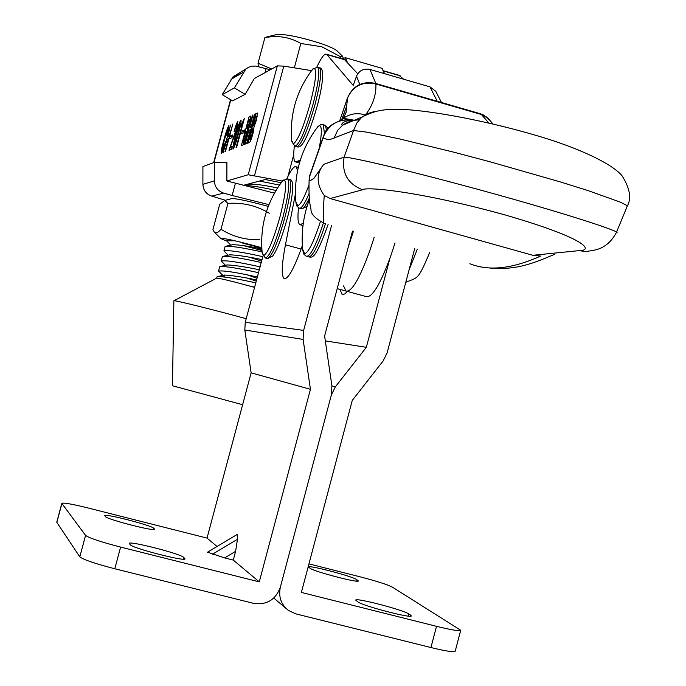 <?xml version="1.0" encoding="UTF-8"?>
<svg xmlns="http://www.w3.org/2000/svg" width="686" height="686" viewBox="0 0 686 686"><rect width="100%" height="100%" fill="white"/><g stroke="black" fill="none" stroke-linecap="round" stroke-linejoin="round"><path stroke-width="1.03" d="M389.897 258.373L366.333 347.313L335.403 386.784L331.398 394.844L280.368 587.156C278.327 596.657 280.986 604.4 288.343 610.386L295.717 613.841L430.937 647.541L436.51 626.318L301.386 592.43L352.261 400.418L383.122 360.956L387.101 352.938L414.756 248.409M410.622 615.162L408.83 613.979C403.419 609.905 354.533 597.189 355.777 600.19L357.903 601.914C362.517 605.841 412.706 618.935 411.257 615.839L410.622 615.162L410.348 616.191M308.983 567.476L310.286 568.394C313.939 571.558 359.635 583.46 358.281 580.896L356.368 579.456C352.064 576.146 307.439 564.552 308.614 567.048L308.983 567.476M436.51 626.318C451.568 630.005 459.637 631.309 460.7 630.245L392.349 587.105C387.264 584.523 376.485 581.085 360.013 576.797L308.957 563.875M339.759 289.338L342.348 294.56L344.784 293.942L347.356 291.421M366.333 347.313L325.31 340.891M460.683 630.331L455.212 651.211C454.106 652.412 446.02 651.194 430.937 647.541M286.842 178.737C290.289 171.346 293.033 167.307 295.083 166.647L296.086 166.758L297.587 170.565M295.426 193.966L285.47 244.765C281.654 264.659 281.217 275.944 284.175 278.627C288.154 279.391 294.217 268.355 302.363 245.519M352.493 231.096L324.607 336.046L331.913 385.858L331.398 394.844L280.368 587.156C275.652 599.838 266.717 605.232 253.571 603.346L114.794 568.763L120.607 547.085C100.782 541.923 89.103 538.03 85.57 535.397L61.834 503.387C63.163 502.469 71.798 503.97 87.739 507.897L207.035 538.09L251.136 372.85L244.816 330.009L245.254 322.274L262.987 255.938M130.28 544.744L129.311 543.535C127.785 540.234 180.984 553.825 183.737 557.426L184.971 558.764C186.738 562.16 132.149 548.174 130.28 544.744M153.621 528.203L154.599 529.24C156.185 532.027 106.887 519.371 105.498 516.635L104.718 515.683C103.354 512.974 151.512 525.313 153.621 528.203L153.261 529.532M233.283 560.085L224.639 557.907L235.615 551.321L233.283 560.085L259.274 581.865L310.449 389.305L251.136 372.85M207.541 552.196L224.639 557.907M217.068 546.493L207.035 538.09M120.607 547.085L259.274 581.865M235.615 551.321L237.459 539.265L237.185 534.454M310.449 389.305L303.118 339.416L303.632 330.412L331.612 225.291M85.57 535.397L79.808 556.835L56.827 522.363L61.903 503.541M79.808 556.835C83.289 559.639 94.951 563.609 114.794 568.763M301.111 249.069L285.47 244.765M395.033 242.93L390.677 256.187C380.327 284.304 372.206 297.784 366.324 296.609L346.962 291.31M337.203 288.643L346.07 291.07C351.704 292.176 359.653 278.627 369.908 250.433L374.239 237.15L369.908 250.433C359.653 278.627 351.704 292.176 346.07 291.07L343.515 285.916M294.371 146.024C293.256 155.353 293.582 160.635 295.332 161.879L300.228 160.344M385.189 73.865L383.997 72.63M398.986 75.271L403.6 79.207M359.798 84.412L356.523 76.095C359.198 70.521 363.674 68.308 369.943 69.44L429.976 86.865L435.756 91.255L436.287 92.301M356.523 76.095L353.239 85.433L326.605 54.254C324.512 53.302 321.245 57.59 316.803 67.125M344.295 59.39L357.706 73.762M298.53 207.789C297.467 217.711 297.921 223.353 299.902 224.708L303.289 223.284M488.715 122.88L481.383 114.502L375.894 83.992C362.5 81.197 353.016 85.922 347.45 98.158L339.716 120.856M323.346 136.523L309.6 175.856L309.163 178.943L310.192 180.752L313.974 178.266L323.698 164.314C316.143 173.952 316.323 184.32 324.238 195.433C322.78 216.004 322.995 225.334 324.864 223.422M469.876 263.741C488.852 271.39 512.442 268.826 540.637 256.041L532.833 255.295L578.984 250.639C593.819 250.69 587.465 238.754 504.682 214.829C419.18 191.214 365.827 186.481 362.577 189.765L330.18 198.554L532.833 255.295M330.18 198.554L324.238 195.433M323.698 164.314L344.115 157.128C348.874 157 389.391 165.309 479.66 189.833C572.879 215.353 624.26 232.991 616.285 232.725L616.285 232.725C607.35 249.001 595.714 249.653 592.61 250.519L585.818 251.548L578.984 250.639M616.388 232.477L627.098 206.555L626.138 205.063L620.221 202.096L587.773 190.502L560.179 181.876L490.37 161.879L455.092 152.506L398.789 138.735L366.813 132.149L353.564 130.503L356.831 123.008L361.333 117.692L367.25 113.696L374.848 111.364M341.414 120.427L346.696 105.944L347.562 97.704M323.835 135.262L323.809 135.314C328.019 121.491 346.842 118.489 350.855 120.136L350.846 120.127C338.421 119.055 329.469 124.175 323.981 135.485L323.123 137.886L323.775 138.28L327.325 139.429L330.489 139.352L353.564 130.503L344.115 157.128C341.585 173.052 347.733 183.934 362.577 189.765M492.84 123.84L488.089 118.318L480.166 113.687M365.046 114.896C357.192 112.547 349.989 113.679 343.429 118.292L340.822 120.564M338.284 121.345L345.221 119.844L352.304 120.393M480.989 114.03L483.939 115.188L489.761 120.299M365.852 114.425C372.987 104.847 376.34 94.702 375.894 83.992L375.448 83.392L480.706 113.842L487 117.297M323.981 135.485L309.232 177.64M310.998 71.344L313.682 68.3C317.172 68.574 316.023 80.262 310.235 103.363C303.589 126.824 298.007 140.321 293.497 143.837L291.713 140.673M315.766 129.397L319.127 125.718C322.034 125.427 322.043 133.015 319.17 148.476M309 184.954C304.19 197.902 300.451 204.814 297.784 205.697L295.863 201.873M270.318 69.732L255.741 66.088L252.105 66.139L248.649 67.262L233.12 76.746L222.213 94.642L232.614 100.859L245.159 94.342L234.389 87.894L222.213 94.642M265.036 72.639L266.031 68.909M311.47 70.615L283.781 66.139L277.341 65.873L254.3 78.538L245.159 94.342M234.389 87.894L245.682 69.355M241.138 73.488L233.12 76.746M235.392 183.359L232.151 195.476L223.61 193.1C217.831 191.094 214.752 187.021 214.375 180.872L214.401 162.402L226.886 162.531L226.86 180.975L274.451 193.118M214.401 162.402L202.919 166.526L202.893 184.345C203.253 190.279 206.22 194.215 211.803 196.145L225.445 200.269M232.151 195.476L268.929 204.651M337.409 51.244L336.852 50.704C334.288 48.655 328.654 46.159 319.959 43.209C300.7 37.147 286.439 34.206 277.161 34.394L275.669 34.763M343.557 59.176L342.537 56.218L340.685 56.784L321.743 46.768L300.828 43.492C289.938 37.095 277.959 35.14 264.882 37.644L266.597 37.035M258.382 66.705L258.03 63.232L271.69 68.977M264.882 37.644L258.03 63.232M300.828 43.492L294.328 67.845M340.685 56.784L340.299 58.233M261.958 250.536L243.298 245.579M256.367 247.886L261.88 249.575M269.298 213.243C256.615 205.62 242.818 202.336 227.932 203.408L224.837 200.423L219.734 204.214L212.926 229.621L214.212 231.954C215.781 233.643 218.045 232.751 221.003 229.278C232.674 236.601 245.537 240.1 259.6 239.774M227.932 203.408L221.003 229.278M261.769 247.715C236.276 240.743 222.667 237.716 220.918 238.642L226.586 240.975M242.801 243.187L261.786 248.092M268.252 206.392C249.644 201.324 237.588 198.7 232.065 198.52L231.422 198.683M247.286 278.182L256.264 281.106M249.738 257.301L261.598 261.143M259.505 181.053L279.468 185.074M275.986 190.468C262.781 187.441 252.302 185.76 244.568 185.434M230.779 245.134L226.62 240.82L234.904 240.76M262.086 251.942C245.408 248.221 233.489 246.283 226.311 246.137L225.034 246.737M228.121 255.218L223.919 250.905C228.901 250.03 241.858 251.951 262.789 256.675M261.229 262.515C243.822 258.613 231.251 256.521 223.533 256.247L222.341 256.813M225.462 265.302L221.226 260.98C226.183 260.2 239.131 262.155 260.071 266.845M258.511 272.685C240.975 268.783 228.395 266.674 220.763 266.365L219.64 266.888M256.573 279.922C242.372 276.99 231.619 275.36 224.339 275.052L223.79 276.312L218.525 271.073C223.456 270.37 236.396 272.359 257.353 277.015M172.452 385.755L242.638 404.714M255.792 282.855C238.128 278.962 225.531 276.835 218.002 276.484L216.973 276.861L216.75 278.079C221.372 278.619 232.966 281.449 251.548 286.559L254.575 287.417M173.875 300.802L174.064 300.717C175.779 300.391 211.991 309.395 246.214 318.69M277.504 188.024C265.088 185.297 255.638 184.002 249.172 184.131L248.169 184.354M261.838 248.932C248.666 246.18 238.925 244.773 232.605 244.722L231.799 244.902M262.001 259.634C247.998 256.675 237.279 255.072 229.853 254.823L229.073 255.003M259.282 269.778C245.185 266.828 234.449 265.216 227.092 264.933L226.346 265.105M247.68 275.017L257.018 278.25M223.79 276.312L224.828 277.007M251.548 286.559L254.635 287.194M280.968 182.956L283.927 179.818C287.134 181.181 285.822 193.512 279.974 216.827C273.328 240.272 267.892 253.22 263.656 255.664L262.129 252.371M320.353 221.698C313.854 241.669 308.64 252.371 304.721 253.777L302.646 249.292M353.384 231.345L348.308 246.857M255.081 113.97L247.209 143.365L246.66 143.571L250.373 129.714L248.838 130.349L245.142 144.154L244.593 144.36L252.405 115.179L252.963 114.922L249.704 127.099L251.248 126.447L254.515 114.228L255.081 113.97M245.185 129.723L244.43 132.527L241.583 133.701L242.33 130.915L245.185 129.723M240.906 120.024L241.078 120.024C241.24 122.245 240.332 126.867 238.376 133.899C236.37 141.71 234.612 146.77 233.12 149.068L232.966 149.059C232.803 146.804 233.703 142.122 235.684 135.022C237.673 127.304 239.414 122.305 240.906 120.024L241.138 120.093M232.7 134.962L231.971 137.672L229.321 138.761L230.042 136.077L232.7 134.962M225.128 141.848L225.608 141.65C223.936 148.03 222.538 151.983 221.389 153.501L221.261 153.501C220.978 151.786 221.767 147.584 223.627 140.887C225.651 133.007 227.426 127.853 228.953 125.435L227.34 135.185L226.852 135.391L228.138 128.462L224.245 140.356L222.153 150.457L225.523 141.959M226.86 180.975L248.212 174.759L282.315 181.061M232.837 124.012L225.437 151.632L224.948 151.812L228.447 138.786L227.083 139.352L223.13 152.506L230.479 125.075L227.906 136.3L229.261 135.725L232.837 124.012M232.22 146.247L231.388 149.376L228.995 150.277L236.293 129.191L237.013 124.518L234.089 131.626C235.615 125.898 236.876 122.494 237.853 121.405L236.756 129.131L230.376 146.967L232.22 146.247M244.37 118.464L236.619 147.387L236.095 147.584L242.038 125.427L241.275 125.752L241.806 123.78L244.37 118.464M247.354 129.603L246.403 135.802C244.756 141.762 243.496 144.866 242.612 145.115L241.361 145.586L249.104 116.671L250.682 116.054L249.738 122.905L247.354 129.603M254.034 126.816L253.074 133.118C251.402 139.198 250.107 142.362 249.19 142.619L247.886 143.108L255.775 113.662L257.413 113.019L256.47 119.99L254.034 126.816M384.109 73.548L382.102 68.36L381.339 68.137M347.159 61.937L345.521 57.735L341.945 58.713M281.123 182.708L265.233 179.526L243.719 185.237M293.719 154.83L287.974 176.371M224.065 141.016L223.627 140.887M229.433 136.728L227.906 136.3M232.237 136.694L230.042 136.077M231.688 148.227L229.69 147.67M233.96 137.534L233.437 137.389M237.81 124.749L237.15 124.56M231.911 147.396L230.376 146.967M236.155 135.151L235.684 135.022M233.96 145.921L237.802 134.139L240.066 123.163L236.25 134.782L233.892 145.912L234.672 146.127L233.926 145.929M238.274 134.276L237.802 134.139M242.467 125.547L242.038 125.427M242.861 124.08L241.806 123.78M244.688 131.583L242.33 130.915M250.879 117.177L249.104 116.671M247.2 128.153L249.19 123.154L249.73 119.278L248.786 119.638L246.42 128.488L247.955 128.368M249.644 123.283L249.19 123.154M247.74 128.857L246.42 128.488M243.35 141.933L245.794 136.051L246.394 131.429L245.562 131.703L242.758 142.165L244.405 142.234M246.291 136.188L245.794 136.051M244.259 142.585L242.758 142.165M250.836 129.843L250.373 129.714M252.86 115.308L252.405 115.179M251.436 127.587L249.704 127.099M251.702 126.584L251.248 126.447M254.978 114.356L254.515 114.228M257.619 114.185L255.775 113.662M253.863 125.349L255.895 120.247L256.444 116.303L255.458 116.68L253.048 125.692L254.643 125.572M256.367 120.376L255.895 120.247M254.42 126.078L253.048 125.692M249.936 139.378L252.439 133.376L253.04 128.676L252.174 128.968L249.318 139.618L251.025 139.687M252.963 133.53L252.439 133.376M250.87 140.055L249.318 139.618M335.403 386.784L331.913 385.892M355.948 581.076L356.368 579.456M357.62 581.153L357.818 580.407M408.273 616.097L408.83 613.979M295.555 197.542L294.783 197.328M303.632 330.412L245.254 322.274M303.118 339.416L244.816 330.009M212.523 554.194L237.459 539.265M154.324 529.472L154.444 529M184.585 559.073L184.757 558.43M183.265 559.167L183.737 557.426M297.544 161.313L299.739 161.93M383.68 71.044L400.221 75.854M437.222 101.262L429.976 86.865M369.943 69.44L375.842 83.503M326.982 54.58L345.358 59.922M333.953 138.366L337.718 130.246L343.292 124.543L351.481 120.59L359.25 119.801M313.125 103.972C305.356 131.026 299.25 145.098 294.8 146.204L291.79 141.445C289.458 114.622 296.472 90.458 312.833 68.934L317.704 67.314C320.036 70.589 318.51 82.809 313.125 103.972M319.11 67.717L319.565 67.854C321.914 71.13 320.396 83.358 315.02 104.521C307.251 131.558 301.128 145.629 296.661 146.727L295.22 146.324M317.224 67.185L319.565 67.854C321.614 67.845 322.66 70.426 322.72 75.589C322.351 83.632 320.568 93.596 317.352 105.49C311.856 124.955 306.856 137.843 302.355 144.129C300.408 146.538 298.659 147.447 297.107 146.847M309.043 193.581C304.61 204.076 301.36 208.93 299.285 208.132L297.021 206.28L295.958 202.816C293.488 174.656 300.794 149.248 317.867 126.601L320.456 124.792L323.278 124.749L324.504 133.761M309.275 198.203C305.656 205.963 302.98 209.453 301.257 208.681L299.773 208.27M324.718 125.161L325.241 125.306L326.605 130.246M243.547 72.081L231.053 79.379M214.375 180.872L202.893 184.345M223.61 193.1L211.803 196.145M282.855 217.505C275.42 243.53 269.564 257.018 265.293 257.979L262.215 253.254C259.694 226.431 266.528 202.216 282.726 180.615L287.623 178.909C290.084 182.382 288.489 195.253 282.855 217.505M289.072 179.312L289.492 179.432C291.97 182.913 290.392 195.776 284.75 218.037C277.315 244.053 271.45 257.533 267.163 258.493L265.679 258.082M287.185 178.789L289.492 179.432C291.593 179.2 292.673 182.004 292.733 187.853C292.322 196.119 290.452 206.452 287.134 218.868C281.757 237.939 276.921 250.356 272.634 256.11L267.574 258.596M417.311 249.121L409.002 270.155M323.406 223.01C316.032 245.485 310.364 256.581 306.402 256.307L304.018 254.403L302.749 250.399C301.034 232.957 303.246 216.021 309.377 199.566M325.516 223.602C318.132 246.068 312.447 257.156 308.477 256.881L306.951 256.461M230.813 99.779L213.972 162.556M277.341 65.873L248.212 174.759M283.781 66.139L254.532 175.522M286.079 608.465L273.8 598.046M342.057 294.44L342.76 294.637M298.29 167.375L296.086 166.758M284.784 278.79L284.175 278.627M56.767 522.192L61.834 503.387M207.472 552.23L237.322 534.368M295.915 162.042L299.422 163.036M326.605 54.254L344.972 59.588M383.611 70.812L399.758 75.503M300.562 224.888L302.989 225.565M441.475 102.488L435.756 91.255M375.448 83.392C362.302 80.802 352.99 85.63 347.51 97.875L339.673 120.873M353.616 120.127L343.429 118.292L346.104 112.23L346.696 105.944L341.937 119.467M350.855 120.136L350.855 120.136C344.475 121.293 341.482 122.888 341.877 124.921L342.263 125.341L362.208 116.929C377.772 109.203 386.029 109.048 405.958 109.58C443.165 112.05 503.138 124.801 548.92 139.318C581.119 149.711 611.037 163.302 621.808 175.41C629.902 188.084 631.712 198.348 627.236 206.212M554.622 254.283C529.721 265.019 512.013 271.399 482.327 267.137M309.163 178.969C308.649 192.269 309.257 202.43 310.99 209.444C310.835 213.981 315.191 218.568 324.041 223.207M301.763 208.818L307.054 206.375M323.278 124.749L325.241 125.306L328.062 128.393M277.161 34.394L265.413 37.336M336.852 50.704L342.537 56.218M220.789 238.514L214.452 232.211M232.065 198.52L224.837 200.423M225.068 246.608L223.919 250.905M222.375 256.684L221.226 260.98M219.674 266.768L218.525 271.073M216.75 278.079L174.064 300.717M172.452 385.772L173.875 300.76M243.942 185.289L249.172 184.131M226.311 246.137L232.605 244.722M223.533 256.247L229.853 254.823M220.763 266.365L227.092 264.933M218.002 276.484L224.339 275.052M405.803 282.263C418.16 277.084 417.723 280.788 429.676 252.559M309.052 257.027C311.778 256.77 314.78 261.958 328.14 224.331M230.556 99.633L213.646 162.676M382.102 68.36L345.521 57.735M237.116 124.526L237.819 124.723M249.73 119.278L250.544 119.51M246.394 131.429L247.312 131.686M256.444 116.303L257.284 116.543M253.04 128.676L253.992 128.951"/></g></svg>
